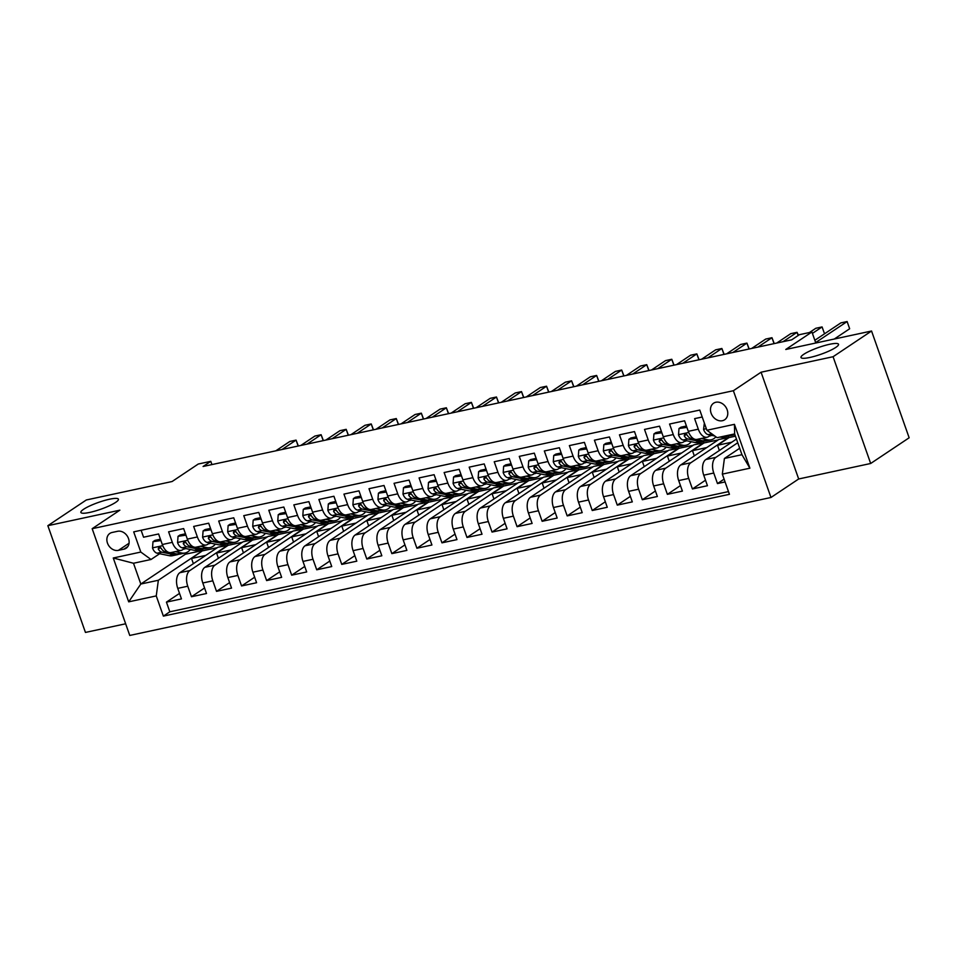 <?xml version="1.0" encoding="UTF-8"?>
<svg xmlns="http://www.w3.org/2000/svg" width="957" height="957" viewBox="0 0 957 957"><rect width="100%" height="100%" fill="white"/><g stroke="black" fill="none" stroke-linecap="round" stroke-linejoin="round"><path stroke-width="1.44" d="M803.724 354.329A19.906 3.589 160.6 0 1 824.3 345.644A19.906 3.589 160.6 0 1 838.535 344.257A19.906 3.589 160.6 0 1 835.784 347.427A19.906 3.589 160.6 0 1 815.22 356.1A19.906 3.589 160.6 0 1 800.985 357.487A19.906 3.589 160.6 0 1 803.724 354.329M83.618 509.268A19.906 3.589 160.6 0 1 104.181 500.583A19.906 3.589 160.6 0 1 118.417 499.207A19.906 3.589 160.6 0 1 115.677 502.365A19.906 3.589 160.6 0 1 95.102 511.05A19.906 3.589 160.6 0 1 80.867 512.426A19.906 3.589 160.6 0 1 83.618 509.268M715.884 402.251A9.953 8.003 -123.8 0 0 713.599 403.208A9.953 8.003 -123.8 0 0 711.709 414.608A9.953 8.003 -123.8 0 0 722.379 420.721A9.953 8.003 -123.8 0 0 724.664 419.764A9.953 8.003 -123.8 0 0 726.554 408.364A9.953 8.003 -123.8 0 0 715.884 402.251M870.679 463.487L909.15 437.78L871.552 331.014L833.08 356.722L761.078 372.213L733.373 390.719L770.971 497.484L798.676 478.978L870.679 463.487L833.08 356.722M733.373 390.719L92.171 528.695L129.757 635.448L770.971 497.484M92.171 528.695L119.864 510.177L47.85 525.68L85.448 632.433L125.654 623.785M47.85 525.68L86.321 499.973L172.104 481.515L198.266 464.025L210.791 461.334L203.087 466.478L791.702 339.831L799.394 334.687L811.919 331.995L785.769 349.472L871.552 331.014M702.211 417.001L694.615 418.64L698.323 429.179L688.298 431.332A12.441 7.058 77.9 0 0 697.067 439.383L707.091 437.229A12.441 7.058 -102.1 0 1 698.323 429.179M688.298 431.332L684.59 420.793L669.565 424.035L673.273 434.562L663.249 436.715A12.441 7.058 77.9 0 0 672.017 444.766L682.042 442.613A12.441 7.058 -102.1 0 1 673.273 434.562M663.249 436.715L659.54 426.188L644.516 429.418L648.224 439.957L638.199 442.11A12.441 7.058 77.9 0 0 646.98 450.161L656.992 448.008A12.441 7.058 -102.1 0 1 648.224 439.957M638.199 442.11L634.491 431.583L619.466 434.813L623.174 445.34L613.162 447.493A12.441 7.058 77.9 0 0 621.93 455.544L631.943 453.391A12.441 7.058 -102.1 0 1 623.174 445.34M613.162 447.493L609.442 436.966L594.417 440.196L598.125 450.735L588.112 452.888A12.441 7.058 77.9 0 0 596.881 460.939L606.905 458.786A12.441 7.058 -102.1 0 1 598.125 450.735M588.112 452.888L584.404 442.361L569.367 445.591L573.076 456.118L563.063 458.271A12.441 7.058 77.9 0 0 571.831 466.322L581.856 464.169A12.441 7.058 -102.1 0 1 573.076 456.118M563.063 458.271L559.355 447.744L544.33 450.974L548.038 461.513L538.013 463.667A12.441 7.058 77.9 0 0 546.782 471.717L556.807 469.564A12.441 7.058 -102.1 0 1 548.038 461.513M538.013 463.667L534.305 453.14L519.28 456.369L522.989 466.896L512.964 469.062A12.441 7.058 77.9 0 0 521.732 477.1L531.757 474.947A12.441 7.058 -102.1 0 1 522.989 466.896M512.964 469.062L509.256 458.523L494.231 461.752L497.939 472.291L487.914 474.445A12.441 7.058 77.9 0 0 496.695 482.495L506.708 480.342A12.441 7.058 -102.1 0 1 497.939 472.291M487.914 474.445L484.206 463.918L469.181 467.148L472.89 477.675L462.877 479.84A12.441 7.058 77.9 0 0 471.645 487.879L481.658 485.725A12.441 7.058 -102.1 0 1 472.89 477.675M462.877 479.84L459.169 469.301L444.132 472.531L447.84 483.07L437.827 485.223A12.441 7.058 77.9 0 0 446.596 493.274L456.621 491.12A12.441 7.058 -102.1 0 1 447.84 483.07M437.827 485.223L434.119 474.696L419.082 477.926L422.791 488.453L412.778 490.618A12.441 7.058 77.9 0 0 421.547 498.669L431.571 496.504A12.441 7.058 -102.1 0 1 422.791 488.453M412.778 490.618L409.07 480.079L394.045 483.309L397.753 493.848L387.729 496.001A12.441 7.058 77.9 0 0 396.497 504.052L406.522 501.899A12.441 7.058 -102.1 0 1 397.753 493.848M387.729 496.001L384.02 485.474L368.995 488.704L372.704 499.231L362.679 501.396A12.441 7.058 77.9 0 0 371.46 509.447L381.472 507.282A12.441 7.058 -102.1 0 1 372.704 499.231M362.679 501.396L358.971 490.857L343.946 494.099L347.654 504.626L337.63 506.779A12.441 7.058 77.9 0 0 346.41 514.83L356.423 512.677A12.441 7.058 -102.1 0 1 347.654 504.626M337.63 506.779L333.921 496.252L318.896 499.482L322.605 510.009L312.592 512.174A12.441 7.058 77.9 0 0 321.361 520.225L331.373 518.06A12.441 7.058 -102.1 0 1 322.605 510.009M312.592 512.174L308.884 501.635L293.847 504.877L297.555 515.404L287.543 517.558A12.441 7.058 77.9 0 0 296.311 525.608L306.336 523.455A12.441 7.058 -102.1 0 1 297.555 515.404M287.543 517.558L283.834 507.031L268.797 510.26L272.506 520.787L262.493 522.953A12.441 7.058 77.9 0 0 271.262 531.003L281.286 528.838A12.441 7.058 -102.1 0 1 272.506 520.787M262.493 522.953L258.785 512.414L243.76 515.656L247.468 526.183L237.444 528.336A12.441 7.058 77.9 0 0 246.212 536.387L256.237 534.233A12.441 7.058 -102.1 0 1 247.468 526.183M237.444 528.336L233.735 517.809L218.71 521.039L222.419 531.578L212.394 533.731A12.441 7.058 77.9 0 0 221.175 541.782L231.187 539.616A12.441 7.058 -102.1 0 1 222.419 531.578M212.394 533.731L208.686 523.192L193.661 526.434L197.369 536.961L187.345 539.114A12.441 7.058 77.9 0 0 196.125 547.165L206.138 545.012A12.441 7.058 -102.1 0 1 197.369 536.961M187.345 539.114L183.636 528.587L168.611 531.817L172.32 542.356A12.441 7.058 77.9 0 0 181.088 550.395A12.441 7.058 77.9 0 0 182.536 549.785L184.713 548.337M218.423 558.278L216.581 553.05L228.113 545.346L217.993 547.213L179.844 572.705A12.441 7.058 77.9 0 0 177.751 588.364L181.459 598.903L166.434 602.132L179.521 593.388M228.017 545.059L189.857 570.551A12.441 7.058 77.9 0 0 187.763 586.21L191.472 596.737L204.559 587.993M191.472 596.737L206.509 593.507L202.8 582.98A12.441 7.058 77.9 0 1 204.882 567.322L243.042 541.818L253.067 539.664L214.906 565.168L204.882 567.322M268.51 547.5L266.668 542.272L278.212 534.568L268.092 536.434L229.931 561.926A12.441 7.058 77.9 0 0 227.838 577.585L231.546 588.124L216.521 591.354L229.608 582.61M293.56 542.105L291.718 536.889L303.261 529.173L293.141 531.039L254.981 556.543A12.441 7.058 77.9 0 0 252.887 572.202L256.596 582.729L241.571 585.959L254.658 577.215M318.609 536.721L316.767 531.494L328.311 523.79L318.191 525.656L280.03 551.148A12.441 7.058 77.9 0 0 277.937 566.807L281.645 577.346L266.62 580.576L279.707 571.831M343.659 531.326L341.816 526.111L353.36 518.395L343.24 520.261L305.08 545.765A12.441 7.058 77.9 0 0 302.986 561.424L306.695 571.951L291.67 575.181L304.757 566.436M368.696 525.943L366.866 520.716L378.398 513.012L368.278 514.878L330.117 540.37A12.441 7.058 77.9 0 0 328.036 556.029L331.744 566.556L316.719 569.798L329.806 561.053M393.746 520.548L391.915 515.333L403.447 507.617L393.327 509.483L355.167 534.987A12.441 7.058 77.9 0 0 353.085 550.646L356.794 561.173L341.757 564.403L354.844 555.658M418.795 515.165L416.953 509.937L428.497 502.234L418.376 504.1L380.216 529.592A12.441 7.058 77.9 0 0 378.123 545.251L381.831 555.778L366.806 559.02L379.893 550.275M443.845 509.77L442.002 504.554L453.546 496.839L443.426 498.705L405.266 524.209A12.441 7.058 77.9 0 0 403.172 539.868L406.881 550.395L391.856 553.625L404.943 544.88M468.894 504.387L467.052 499.159L478.596 491.443L468.475 493.322L430.315 518.814A12.441 7.058 77.9 0 0 428.222 534.473L431.93 545L416.905 548.241L429.992 539.497M493.944 498.992L492.101 493.776L503.645 486.06L493.525 487.926L455.365 513.431A12.441 7.058 77.9 0 0 453.271 529.077L456.979 539.616L441.955 542.846L455.042 534.102M518.981 493.609L517.151 488.381L528.683 480.665L518.562 482.543L480.402 508.035A12.441 7.058 77.9 0 0 478.321 523.694L482.029 534.221L466.992 537.463L480.079 528.719M544.031 488.214L542.2 482.998L553.732 475.282L543.612 477.148L505.452 502.652A12.441 7.058 77.9 0 0 503.37 518.299L507.078 528.838L492.042 532.068L505.129 523.323M569.08 482.83L567.238 477.603L578.782 469.887L568.661 471.765L530.501 497.257A12.441 7.058 77.9 0 0 528.408 512.916L532.116 523.443L517.091 526.685L530.178 517.94M594.13 477.435L592.287 472.22L603.831 464.504L593.711 466.37L555.55 491.874A12.441 7.058 77.9 0 0 553.457 507.521L557.165 518.06L542.14 521.29L555.227 512.545M619.179 472.052L617.337 466.825L628.881 459.109L618.76 460.975L580.6 486.479A12.441 7.058 77.9 0 0 578.507 502.138L582.215 512.665L567.19 515.907L580.277 507.162M644.228 466.657L642.386 461.441L653.918 453.726L643.798 455.592L605.649 481.096A12.441 7.058 77.9 0 0 603.556 496.743L607.264 507.282L592.239 510.512L605.326 501.767M669.266 461.274L667.436 456.046L678.968 448.331L668.847 450.197L630.687 475.701A12.441 7.058 77.9 0 0 628.605 491.36L632.314 501.887L617.277 505.129L630.364 496.372M694.315 455.879L692.473 450.663L704.017 442.947L693.897 444.814L655.736 470.318A12.441 7.058 77.9 0 0 653.655 485.965L657.363 496.504L642.326 499.733L655.413 490.989M719.365 450.496L717.523 445.268L729.067 437.552L718.946 439.419L680.786 464.923A12.441 7.058 77.9 0 0 678.692 480.581L682.401 491.108L667.376 494.35L680.463 485.594M736.447 439.072L705.835 459.539A12.441 7.058 77.9 0 0 703.742 475.186L707.45 485.725L692.425 488.955L705.512 480.211M707.091 437.229A12.441 7.058 -102.1 0 0 708.539 436.607L710.704 435.16M682.042 442.613A12.441 7.058 -102.1 0 0 683.489 441.99L685.655 440.543M656.992 448.008A12.441 7.058 -102.1 0 0 658.44 447.386L660.605 445.938M631.943 453.391A12.441 7.058 -102.1 0 0 633.39 452.769L635.556 451.321M606.905 458.786A12.441 7.058 -102.1 0 0 608.353 458.164L610.518 456.716M581.856 464.169A12.441 7.058 -102.1 0 0 583.303 463.547L585.469 462.099M556.807 469.564A12.441 7.058 -102.1 0 0 558.254 468.942L560.419 467.495M531.757 474.947A12.441 7.058 -102.1 0 0 533.205 474.325L535.37 472.878M506.708 480.342A12.441 7.058 -102.1 0 0 508.155 479.72L510.32 478.273M481.658 485.725A12.441 7.058 -102.1 0 0 483.106 485.103L485.283 483.656M456.621 491.12A12.441 7.058 -102.1 0 0 458.068 490.498L460.233 489.051M431.571 496.504A12.441 7.058 -102.1 0 0 433.019 495.882L435.184 494.434M406.522 501.899A12.441 7.058 -102.1 0 0 407.969 501.277L410.134 499.829M381.472 507.282A12.441 7.058 -102.1 0 0 382.92 506.66L385.085 505.212M356.423 512.677A12.441 7.058 -102.1 0 0 357.87 512.055L360.035 510.607M331.373 518.06A12.441 7.058 -102.1 0 0 332.821 517.438L334.998 515.99M306.336 523.455A12.441 7.058 -102.1 0 0 307.783 522.833L309.948 521.386M281.286 528.838A12.441 7.058 -102.1 0 0 282.734 528.228L284.899 526.769M256.237 534.233A12.441 7.058 -102.1 0 0 257.684 533.611L259.849 532.164M231.187 539.616A12.441 7.058 -102.1 0 0 232.635 539.006L234.8 537.547M206.138 545.012A12.441 7.058 -102.1 0 0 207.585 544.389L209.75 542.942M118.393 550.359L123.896 549.174A9.642 7.752 -123.8 0 0 126.109 548.253A9.642 7.752 -123.8 0 0 127.939 537.212A9.642 7.752 -123.8 0 0 117.603 531.291L112.089 532.475A9.642 7.752 -123.8 0 0 109.888 533.408A9.642 7.752 -123.8 0 0 108.045 544.449A9.642 7.752 -123.8 0 0 118.393 550.359L129.051 543.241M739.689 448.259L724.413 458.463L741.95 454.695L734.641 433.916L717.104 437.684L706.888 430.255L699.77 410.063L133.705 531.865L140.811 552.057L151.027 559.486L159.663 553.72M706.888 430.255L734.438 424.334L749.881 468.188L722.332 474.122L729.437 494.314L163.372 616.117L156.254 595.912L128.705 601.845L113.261 557.991L140.811 552.057M737.751 442.744L715.848 457.374L705.835 459.539M728.959 437.265L690.81 462.769L680.786 464.923M703.921 442.66L665.761 468.152L655.736 470.318M678.872 448.043L640.712 473.548L630.687 475.701M653.822 453.439L615.662 478.931L605.649 481.096M628.773 458.822L590.613 484.326L580.6 486.479M603.723 464.217L565.563 489.721L555.55 491.874M578.686 469.6L540.526 495.104L530.501 497.257M553.636 474.995L515.476 500.499L505.452 502.652M528.587 480.378L490.427 505.882L480.402 508.035M503.538 485.773L465.377 511.277L455.365 513.431M478.488 491.156L440.328 516.66L430.315 518.814M453.439 496.551L415.278 522.055L405.266 524.209M428.401 501.935L390.241 527.439L380.216 529.592M403.352 507.33L365.191 532.834L355.167 534.987M378.302 512.713L340.142 538.217L330.117 540.37M353.253 518.108L315.092 543.612L305.08 545.765M328.203 523.491L290.043 548.995L280.03 551.148M303.154 528.886L265.005 554.39L254.981 556.543M278.116 534.281L239.956 559.773L229.931 561.926M166.434 602.132L169.832 611.798L728.48 491.599M715.848 457.374A12.441 7.058 -102.1 0 0 713.766 473.033L717.475 483.572L725.083 481.933M692.425 488.955L688.717 478.428A12.441 7.058 -102.1 0 1 690.81 462.769M667.376 494.35L663.668 483.811A12.441 7.058 -102.1 0 1 665.761 468.152M642.326 499.733L638.618 489.206A12.441 7.058 -102.1 0 1 640.712 473.548M617.277 505.129L613.569 494.59A12.441 7.058 -102.1 0 1 615.662 478.931M592.239 510.512L588.531 499.985A12.441 7.058 -102.1 0 1 590.613 484.326M567.19 515.907L563.482 505.368A12.441 7.058 -102.1 0 1 565.563 489.721M542.14 521.29L538.432 510.763A12.441 7.058 -102.1 0 1 540.526 495.104M517.091 526.685L513.383 516.146A12.441 7.058 -102.1 0 1 515.476 500.499M492.042 532.068L488.333 521.541A12.441 7.058 -102.1 0 1 490.427 505.882M466.992 537.463L463.284 526.924A12.441 7.058 -102.1 0 1 465.377 511.277M441.955 542.846L438.246 532.319A12.441 7.058 -102.1 0 1 440.328 516.66M416.905 548.241L413.197 537.702A12.441 7.058 -102.1 0 1 415.278 522.055M391.856 553.625L388.147 543.097A12.441 7.058 -102.1 0 1 390.241 527.439M366.806 559.02L363.098 548.481A12.441 7.058 -102.1 0 1 365.191 532.834M341.757 564.403L338.048 553.876A12.441 7.058 -102.1 0 1 340.142 538.217M316.719 569.798L312.999 559.259A12.441 7.058 -102.1 0 1 315.092 543.612M291.67 575.181L287.961 564.654A12.441 7.058 -102.1 0 1 290.043 548.995M266.62 580.576L262.912 570.037A12.441 7.058 -102.1 0 1 265.005 554.39M241.571 585.959L237.862 575.432A12.441 7.058 -102.1 0 1 239.956 559.773M216.521 591.354L212.813 580.815A12.441 7.058 -102.1 0 1 214.906 565.168M141.122 530.262L143.562 537.212L158.599 533.97L162.307 544.509A12.441 7.058 77.9 0 0 171.076 552.56L181.088 550.395M151.027 559.486L133.501 563.254L140.811 584.033L158.348 580.265L156.254 595.912M185.012 553.014L185.431 554.211L140.811 584.033L128.705 601.845M185.431 554.211L202.968 550.442L158.348 580.265M815.807 343.013L811.919 331.995M211.928 464.576L210.791 461.334M193.374 563.673L191.532 558.445L202.968 550.442M203.075 550.73L217.311 547.667M228.113 545.346L242.36 542.284M243.461 552.895L241.631 547.667L253.067 539.664M253.162 539.951L267.41 536.889M278.212 534.568L292.459 531.494M303.261 529.173L317.497 526.111M328.311 523.79L342.546 520.716M353.36 518.395L367.596 515.333M378.398 513.012L392.645 509.937M403.447 507.617L417.695 504.554M428.497 502.234L442.744 499.159M453.546 496.839L467.782 493.776M478.596 491.443L492.831 488.381M503.645 486.06L517.881 482.998M528.683 480.665L542.93 477.603M553.732 475.282L567.98 472.22M578.782 469.887L593.029 466.825M603.831 464.504L618.066 461.441M628.881 459.109L643.116 456.046M653.918 453.726L668.165 450.663M678.968 448.331L693.215 445.268M704.017 442.947L718.264 439.885M729.067 437.552L735.431 436.189M169.832 611.798L163.372 616.117M191.532 558.445L205.767 555.383M717.475 483.572L724.102 479.134M216.581 553.05L230.816 549.988M241.631 547.667L255.866 544.605M266.668 542.272L280.915 539.21M291.718 536.889L305.965 533.827M316.767 531.494L331.014 528.431M341.816 526.111L356.052 523.048M366.866 520.716L381.101 517.653M391.915 515.333L406.151 512.27M416.953 509.937L431.2 506.875M442.002 504.554L456.25 501.492M467.052 499.159L481.299 496.097M492.101 493.776L506.337 490.702M517.151 488.381L531.386 485.319M542.2 482.998L556.436 479.924M567.238 477.603L581.485 474.54M592.287 472.22L606.535 469.145M617.337 466.825L631.584 463.762M642.386 461.441L656.622 458.367M667.436 456.046L681.671 452.984M692.473 450.663L706.721 447.589M717.523 445.268L731.77 442.206M722.332 474.122L724.413 458.463M133.501 563.254L113.261 557.991M734.438 424.334L734.641 433.916M749.881 468.188L741.95 454.695M761.078 372.213L798.676 478.978M160.908 540.549L152.988 541.698L152.522 548.014A8.242 4.677 77.9 0 0 157.115 553.194L169.222 555.694A23.793 13.494 77.9 0 0 172.559 555.694L177.32 554.677A23.793 13.494 77.9 0 0 178.792 554.199M175.251 551.663L181.746 552.99A23.793 13.494 77.9 0 0 185.084 553.002A23.793 13.494 77.9 0 0 190.299 549.485M183.457 549.162A19.75 11.197 77.9 0 0 184.234 549.043A19.75 11.197 77.9 0 0 185.706 548.54M160.429 539.198L154.986 540.37L152.988 541.698M298.153 446.022L296.072 440.112L282.04 449.491M298.345 445.986L296.072 440.112L289.815 441.464L275.783 450.843M168.324 552.237L164.879 551.531A8.242 4.677 -102.1 0 1 161.231 548.373L158.79 547.129L158.228 549.019A8.242 4.677 77.9 0 0 161.877 552.177L173.983 554.665A23.793 13.494 77.9 0 0 177.32 554.677M185.084 553.002L180.335 554.019A23.793 13.494 -102.1 0 1 176.985 554.019L170.31 552.644M160.908 547.918A4.199 2.381 -102.1 0 1 160.441 547.548L158.228 549.019M185.957 535.166L178.038 536.315L177.571 542.619A8.242 4.677 77.9 0 0 182.165 547.811L194.271 550.299A23.793 13.494 77.9 0 0 197.609 550.311L202.37 549.282A23.793 13.494 77.9 0 0 203.841 548.804M200.3 546.268L206.784 547.607A23.793 13.494 77.9 0 0 210.133 547.607A23.793 13.494 77.9 0 0 215.349 544.09M208.506 543.779A19.75 11.197 77.9 0 0 209.284 543.66A19.75 11.197 77.9 0 0 210.755 543.145M185.479 533.803L180.036 534.975L178.038 536.315M323.203 440.639L321.121 434.717L307.089 444.096M323.382 440.591L321.121 434.717L314.865 436.069L300.833 445.448M193.362 546.842L189.929 546.136A8.242 4.677 -102.1 0 1 186.28 542.99L183.84 541.746L183.277 543.636A8.242 4.677 77.9 0 0 186.926 546.782L199.02 549.282A23.793 13.494 77.9 0 0 202.37 549.282M210.133 547.607L205.372 548.636A23.793 13.494 -102.1 0 1 202.035 548.624L195.36 547.26M185.957 542.535A4.199 2.381 -102.1 0 1 185.491 542.152L183.277 543.636M211.007 529.771L203.087 530.92L202.609 537.236A8.242 4.677 77.9 0 0 207.214 542.416L219.309 544.916A23.793 13.494 77.9 0 0 222.658 544.916L227.419 543.887A23.793 13.494 77.9 0 0 228.89 543.42M225.35 540.884L231.833 542.212A23.793 13.494 77.9 0 0 235.183 542.224A23.793 13.494 77.9 0 0 240.398 538.707M233.556 538.384A19.75 11.197 77.9 0 0 234.333 538.265A19.75 11.197 77.9 0 0 235.805 537.762M210.528 528.42L205.085 529.58L203.087 530.92M348.252 435.244L346.171 429.334L332.139 438.713M348.432 435.208L346.171 429.334L339.914 430.686L325.87 440.064M218.411 541.459L214.978 540.753A8.242 4.677 -102.1 0 1 211.33 537.595L208.889 536.351L208.327 538.241A8.242 4.677 77.9 0 0 211.975 541.399L224.07 543.887A23.793 13.494 77.9 0 0 227.419 543.887M235.183 542.224L230.422 543.241A23.793 13.494 -102.1 0 1 227.072 543.241L220.409 541.865M210.995 537.14A4.199 2.381 -102.1 0 1 210.54 536.769L208.327 538.241M236.056 524.388L228.137 525.537L227.658 531.841A8.242 4.677 77.9 0 0 232.264 537.033L244.358 539.521A23.793 13.494 77.9 0 0 247.707 539.533L252.469 538.504A23.793 13.494 77.9 0 0 253.94 538.025M250.387 535.489L256.883 536.829A23.793 13.494 77.9 0 0 260.232 536.829A23.793 13.494 77.9 0 0 265.448 533.312M258.605 533.001A19.75 11.197 77.9 0 0 259.383 532.882A19.75 11.197 77.9 0 0 260.854 532.367M235.578 523.024L230.135 524.197L228.137 525.537M373.302 429.86L371.22 423.939L357.188 433.318M373.481 429.813L371.22 423.939L364.952 425.291L350.92 434.669M243.461 536.064L240.028 535.358A8.242 4.677 -102.1 0 1 236.379 532.212L233.927 530.968L233.376 532.858A8.242 4.677 77.9 0 0 237.025 536.004L249.119 538.492A23.793 13.494 77.9 0 0 252.469 538.504M260.232 536.829L255.471 537.858A23.793 13.494 -102.1 0 1 252.122 537.846L245.459 536.482M236.044 531.757A4.199 2.381 -102.1 0 1 235.589 531.374L233.376 532.858M261.105 518.993L253.186 520.141L252.708 526.458A8.242 4.677 77.9 0 0 257.313 531.637L269.407 534.138A23.793 13.494 77.9 0 0 272.757 534.138L277.518 533.109A23.793 13.494 77.9 0 0 278.977 532.642M275.437 530.106L281.932 531.434A23.793 13.494 77.9 0 0 285.282 531.446A23.793 13.494 77.9 0 0 290.485 527.929M283.655 527.606A19.75 11.197 77.9 0 0 284.432 527.486A19.75 11.197 77.9 0 0 285.904 526.984M260.627 517.641L255.184 518.802L253.186 520.141M398.351 424.465L396.27 418.556L382.226 427.935M398.531 424.43L396.27 418.556L390.001 419.896L375.969 429.274M268.51 530.68L265.077 529.975A8.242 4.677 -102.1 0 1 261.428 526.817L258.976 525.572L258.414 527.463A8.242 4.677 77.9 0 0 262.074 530.621L274.169 533.109A23.793 13.494 77.9 0 0 277.518 533.109M285.282 531.446L280.521 532.463A23.793 13.494 -102.1 0 1 277.171 532.463L270.508 531.087M261.094 526.362A4.199 2.381 -102.1 0 1 260.639 525.991L258.414 527.463M286.143 513.61L278.224 514.758L277.757 521.063A8.242 4.677 77.9 0 0 282.363 526.254L294.457 528.743A23.793 13.494 77.9 0 0 297.806 528.754L302.556 527.726A23.793 13.494 77.9 0 0 304.027 527.247M300.486 524.711L306.982 526.051A23.793 13.494 77.9 0 0 310.319 526.051A23.793 13.494 77.9 0 0 315.535 522.534M308.692 522.223A19.75 11.197 77.9 0 0 309.47 522.103A19.75 11.197 77.9 0 0 310.941 521.589M285.665 512.246L280.234 513.419L278.224 514.758M423.401 419.07L421.319 413.161L407.275 422.539M423.58 419.034L421.319 413.161L415.051 414.513L401.019 423.891M293.56 525.285L290.127 524.58A8.242 4.677 -102.1 0 1 286.478 521.433L284.026 520.189L283.463 522.079A8.242 4.677 77.9 0 0 287.112 525.226L299.218 527.714A23.793 13.494 77.9 0 0 302.556 527.726M310.319 526.051L305.57 527.08A23.793 13.494 -102.1 0 1 302.221 527.068L295.546 525.704M286.143 520.979A4.199 2.381 -102.1 0 1 285.676 520.596L283.463 522.079M311.192 508.215L303.273 509.363L302.807 515.679A8.242 4.677 77.9 0 0 307.4 520.859L319.506 523.359A23.793 13.494 77.9 0 0 322.844 523.359L327.605 522.331A23.793 13.494 77.9 0 0 329.076 521.864M325.536 519.316L332.031 520.656A23.793 13.494 77.9 0 0 335.369 520.668A23.793 13.494 77.9 0 0 340.584 517.151M333.742 516.828A19.75 11.197 77.9 0 0 334.519 516.708A19.75 11.197 77.9 0 0 335.991 516.206M310.714 506.863L305.271 508.023L303.273 509.363M448.438 413.687L446.357 407.778L432.325 417.156M448.63 413.651L446.357 407.778L440.1 409.118L426.068 418.496M318.609 519.902L315.164 519.196A8.242 4.677 -102.1 0 1 311.515 516.038L309.075 514.794L308.513 516.684A8.242 4.677 77.9 0 0 312.161 519.842L324.267 522.331A23.793 13.494 77.9 0 0 327.605 522.331M335.369 520.668L330.608 521.685A23.793 13.494 -102.1 0 1 327.27 521.685L320.595 520.309M311.192 515.584A4.199 2.381 -102.1 0 1 310.726 515.213L308.513 516.684M336.242 502.82L328.323 503.98L327.856 510.284A8.242 4.677 77.9 0 0 332.45 515.476L344.556 517.964A23.793 13.494 77.9 0 0 347.893 517.976L352.655 516.947A23.793 13.494 77.9 0 0 354.126 516.469M350.585 513.933L357.069 515.273A23.793 13.494 77.9 0 0 360.418 515.273A23.793 13.494 77.9 0 0 365.634 511.756M358.791 511.445A19.75 11.197 77.9 0 0 359.569 511.325A19.75 11.197 77.9 0 0 361.04 510.811M335.763 501.468L330.321 502.64L328.323 503.98M473.488 408.292L471.406 402.383L457.374 411.761M473.667 408.256L471.406 402.383L465.15 403.734L451.118 413.113M343.647 514.507L340.214 513.801A8.242 4.677 -102.1 0 1 336.565 510.655L334.125 509.411L333.562 511.301A8.242 4.677 77.9 0 0 337.211 514.447L349.305 516.936A23.793 13.494 77.9 0 0 352.655 516.947M360.418 515.273L355.657 516.302A23.793 13.494 -102.1 0 1 352.32 516.29L345.644 514.926M336.242 510.201A4.199 2.381 -102.1 0 1 335.775 509.818L333.562 511.301M361.291 497.437L353.372 498.585L352.894 504.901A8.242 4.677 77.9 0 0 357.499 510.081L369.593 512.569A23.793 13.494 77.9 0 0 372.943 512.581L377.704 511.552A23.793 13.494 77.9 0 0 379.175 511.086M375.634 508.538L382.118 509.878A23.793 13.494 77.9 0 0 385.468 509.89A23.793 13.494 77.9 0 0 390.683 506.373M383.841 506.05A19.75 11.197 77.9 0 0 384.618 505.93A19.75 11.197 77.9 0 0 386.09 505.428M360.813 496.085L355.37 497.245L353.372 498.585M498.537 402.909L496.456 396.999L482.424 406.378M498.717 402.873L496.456 396.999L490.199 398.339L476.155 407.718M368.696 509.124L365.263 508.406A8.242 4.677 -102.1 0 1 361.614 505.26L359.174 504.016L358.612 505.906A8.242 4.677 77.9 0 0 362.26 509.064L374.354 511.552A23.793 13.494 77.9 0 0 377.704 511.552M385.468 509.89L380.707 510.906A23.793 13.494 -102.1 0 1 377.357 510.906L370.694 509.531M361.279 504.806A4.199 2.381 -102.1 0 1 360.825 504.435L358.612 505.906M386.341 492.042L378.422 493.202L377.943 499.506A8.242 4.677 77.9 0 0 382.549 504.698L394.643 507.186A23.793 13.494 77.9 0 0 397.992 507.186L402.753 506.169A23.793 13.494 77.9 0 0 404.225 505.691M400.672 503.155L407.168 504.495A23.793 13.494 77.9 0 0 410.517 504.495A23.793 13.494 77.9 0 0 415.733 500.978M408.89 500.667A19.75 11.197 77.9 0 0 409.668 500.547A19.75 11.197 77.9 0 0 411.139 500.033M385.862 490.69L380.419 491.862L378.422 493.202M523.587 397.514L521.505 391.604L507.473 400.983M523.766 397.478L521.505 391.604L515.237 392.956L501.205 402.335M393.746 503.729L390.312 503.023A8.242 4.677 -102.1 0 1 386.664 499.877L384.212 498.633L383.661 500.523A8.242 4.677 77.9 0 0 387.31 503.669L399.404 506.157A23.793 13.494 77.9 0 0 402.753 506.169M410.517 504.495L405.756 505.523A23.793 13.494 -102.1 0 1 402.407 505.511L395.743 504.136M386.329 499.422A4.199 2.381 -102.1 0 1 385.874 499.04L383.661 500.523M411.378 486.658L403.471 487.807L402.993 494.123A8.242 4.677 77.9 0 0 407.598 499.303L419.692 501.791A23.793 13.494 77.9 0 0 423.042 501.803L427.803 500.774A23.793 13.494 77.9 0 0 429.262 500.308M425.721 497.76L432.217 499.099A23.793 13.494 77.9 0 0 435.567 499.111A23.793 13.494 77.9 0 0 440.77 495.594M433.928 495.271A19.75 11.197 77.9 0 0 434.717 495.152A19.75 11.197 77.9 0 0 436.189 494.649M410.912 485.295L405.469 486.467L403.471 487.807M548.636 392.131L546.555 386.221L532.511 395.6M548.816 392.095L546.555 386.221L540.286 387.561L526.254 396.94M418.795 498.346L415.362 497.628A8.242 4.677 -102.1 0 1 411.713 494.482L409.261 493.238L408.699 495.128A8.242 4.677 77.9 0 0 412.347 498.286L424.453 500.774A23.793 13.494 77.9 0 0 427.803 500.774M435.567 499.111L430.806 500.128A23.793 13.494 -102.1 0 1 427.456 500.128L420.793 498.753M411.378 494.027A4.199 2.381 -102.1 0 1 410.924 493.656L408.699 495.128M436.428 481.263L428.509 482.424L428.042 488.728A8.242 4.677 77.9 0 0 432.636 493.92L444.742 496.408A23.793 13.494 77.9 0 0 448.091 496.408L452.84 495.391A23.793 13.494 77.9 0 0 454.312 494.913M450.771 492.377L457.267 493.716A23.793 13.494 77.9 0 0 460.604 493.716A23.793 13.494 77.9 0 0 465.82 490.199M458.977 489.888A19.75 11.197 77.9 0 0 459.755 489.769A19.75 11.197 77.9 0 0 461.226 489.254M435.949 479.912L430.518 481.084L428.509 482.424M573.674 386.736L571.592 380.826L557.56 390.205M573.865 386.7L571.592 380.826L565.336 382.178L551.304 391.557M443.845 492.951L440.411 492.245A8.242 4.677 -102.1 0 1 436.763 489.099L434.311 487.855L433.748 489.745A8.242 4.677 77.9 0 0 437.397 492.891L449.503 495.379A23.793 13.494 77.9 0 0 452.84 495.391M460.604 493.716L455.855 494.745A23.793 13.494 -102.1 0 1 452.505 494.733L445.83 493.357M436.428 488.644A4.199 2.381 -102.1 0 1 435.961 488.261L433.748 489.745M461.477 475.88L453.558 477.029L453.092 483.333A8.242 4.677 77.9 0 0 457.685 488.525L469.791 491.013A23.793 13.494 77.9 0 0 473.129 491.025L477.89 489.996A23.793 13.494 77.9 0 0 479.361 489.529M475.82 486.981L482.316 488.321A23.793 13.494 77.9 0 0 485.654 488.333A23.793 13.494 77.9 0 0 490.869 484.816M484.027 484.493A19.75 11.197 77.9 0 0 484.804 484.374A19.75 11.197 77.9 0 0 486.276 483.871M460.999 474.516L455.556 475.689L453.558 477.029M598.723 381.353L596.642 375.443L582.61 384.822M598.903 381.317L596.642 375.443L590.385 376.783L576.353 386.161M468.894 487.568L465.449 486.85A8.242 4.677 -102.1 0 1 461.8 483.704L459.36 482.46L458.798 484.35A8.242 4.677 77.9 0 0 462.446 487.496L474.54 489.996A23.793 13.494 77.9 0 0 477.89 489.996M485.654 488.333L480.893 489.35A23.793 13.494 -102.1 0 1 477.555 489.35L470.88 487.974M461.477 483.249A4.199 2.381 -102.1 0 1 461.011 482.878L458.798 484.35M486.527 470.485L478.608 471.645L478.141 477.95A8.242 4.677 77.9 0 0 482.735 483.141L494.829 485.63A23.793 13.494 77.9 0 0 498.178 485.63L502.939 484.613A23.793 13.494 77.9 0 0 504.411 484.134M500.87 481.598L507.354 482.938A23.793 13.494 77.9 0 0 510.703 482.938A23.793 13.494 77.9 0 0 515.919 479.421M509.076 479.11A19.75 11.197 77.9 0 0 509.854 478.99A19.75 11.197 77.9 0 0 511.325 478.476M486.048 469.133L480.605 470.306L478.608 471.645M623.773 375.957L621.691 370.048L607.659 379.427M623.952 375.922L621.691 370.048L615.435 371.4L601.391 380.778M493.932 482.172L490.498 481.467A8.242 4.677 -102.1 0 1 486.85 478.321L484.409 477.076L483.847 478.967A8.242 4.677 77.9 0 0 487.496 482.113L499.59 484.601A23.793 13.494 77.9 0 0 502.939 484.613M510.703 482.938L505.942 483.967A23.793 13.494 -102.1 0 1 502.604 483.955L495.929 482.579M486.527 477.866A4.199 2.381 -102.1 0 1 486.06 477.483L483.847 478.967M511.576 465.102L503.657 466.25L503.179 472.555A8.242 4.677 77.9 0 0 507.784 477.746L519.878 480.235A23.793 13.494 77.9 0 0 523.228 480.247L527.989 479.218A23.793 13.494 77.9 0 0 529.46 478.751M525.919 476.203L532.403 477.543A23.793 13.494 77.9 0 0 535.753 477.555A23.793 13.494 77.9 0 0 540.968 474.038M534.126 473.715A19.75 11.197 77.9 0 0 534.903 473.595A19.75 11.197 77.9 0 0 536.375 473.093M511.098 463.738L505.655 464.911L503.657 466.25M648.822 370.574L646.741 364.665L632.709 374.043M649.002 370.538L646.741 364.665L640.472 366.005L626.44 375.383M518.981 476.789L515.548 476.072A8.242 4.677 -102.1 0 1 511.899 472.925L509.459 471.681L508.897 473.571A8.242 4.677 77.9 0 0 512.545 476.718L524.639 479.218A23.793 13.494 77.9 0 0 527.989 479.218M535.753 477.555L530.991 478.572A23.793 13.494 -102.1 0 1 527.642 478.572L520.979 477.196M511.564 472.471A4.199 2.381 -102.1 0 1 511.11 472.088L508.897 473.571M536.626 459.707L528.707 460.855L528.228 467.172A8.242 4.677 77.9 0 0 532.834 472.363L544.928 474.851A23.793 13.494 77.9 0 0 548.277 474.851L553.038 473.835A23.793 13.494 77.9 0 0 554.51 473.356M550.957 470.82L557.452 472.16A23.793 13.494 77.9 0 0 560.802 472.16A23.793 13.494 77.9 0 0 566.018 468.643M559.175 468.332A19.75 11.197 77.9 0 0 559.953 468.212A19.75 11.197 77.9 0 0 561.424 467.698M536.147 458.355L530.704 459.527L528.707 460.855M673.872 365.179L671.79 359.27L657.758 368.648M674.051 365.143L671.79 359.27L665.522 360.622L651.49 370M544.031 471.394L540.597 470.688A8.242 4.677 -102.1 0 1 536.949 467.542L534.496 466.286L533.946 468.188A8.242 4.677 77.9 0 0 537.595 471.334L549.689 473.823A23.793 13.494 77.9 0 0 553.038 473.835M560.802 472.16L556.041 473.189A23.793 13.494 -102.1 0 1 552.691 473.177L546.028 471.801M536.614 467.088A4.199 2.381 -102.1 0 1 536.159 466.705L533.946 468.188M561.663 454.324L553.744 455.472L553.278 461.776A8.242 4.677 77.9 0 0 557.883 466.968L569.977 469.456A23.793 13.494 77.9 0 0 573.327 469.468L578.088 468.44A23.793 13.494 77.9 0 0 579.547 467.973M576.006 465.425L582.502 466.765A23.793 13.494 77.9 0 0 585.851 466.777A23.793 13.494 77.9 0 0 591.055 463.26M584.213 462.937A19.75 11.197 77.9 0 0 584.99 462.817A19.75 11.197 77.9 0 0 586.474 462.315M561.185 452.96L555.754 454.132L553.744 455.472M698.921 359.796L696.84 353.887L682.796 363.265M699.1 359.76L696.84 353.887L690.571 355.226L676.539 364.605M569.08 466.011L565.647 465.293A8.242 4.677 -102.1 0 1 561.998 462.147L559.546 460.903L558.984 462.793A8.242 4.677 77.9 0 0 562.632 465.939L574.738 468.44A23.793 13.494 77.9 0 0 578.088 468.44M585.851 466.777L581.09 467.794A23.793 13.494 -102.1 0 1 577.741 467.794L571.078 466.418M561.663 461.693A4.199 2.381 -102.1 0 1 561.197 461.31L558.984 462.793M586.713 448.929L578.794 450.077L578.327 456.393A8.242 4.677 77.9 0 0 582.921 461.585L595.027 464.073A23.793 13.494 77.9 0 0 598.376 464.073L603.125 463.056A23.793 13.494 77.9 0 0 604.597 462.578M601.056 460.042L607.551 461.382A23.793 13.494 77.9 0 0 610.889 461.382A23.793 13.494 77.9 0 0 616.105 457.865M609.262 457.542A19.75 11.197 77.9 0 0 610.04 457.434A19.75 11.197 77.9 0 0 611.511 456.92M586.234 447.577L580.803 448.749L578.794 450.077M723.959 354.401L721.877 348.492L707.845 357.87M724.15 354.365L721.877 348.492L715.621 349.843L701.589 359.222M594.13 460.616L590.696 459.91A8.242 4.677 -102.1 0 1 587.048 456.764L584.595 455.508L584.033 457.41A8.242 4.677 77.9 0 0 587.682 460.556L599.788 463.044A23.793 13.494 77.9 0 0 603.125 463.056M610.889 461.382L606.14 462.41A23.793 13.494 -102.1 0 1 602.79 462.398L596.115 461.023M586.713 456.31A4.199 2.381 -102.1 0 1 586.246 455.927L584.033 457.41M611.762 443.546L603.843 444.694L603.377 450.998A8.242 4.677 77.9 0 0 607.97 456.19L620.076 458.678A23.793 13.494 77.9 0 0 623.414 458.69L628.175 457.661A23.793 13.494 77.9 0 0 629.646 457.195M626.105 454.647L632.601 455.987A23.793 13.494 77.9 0 0 635.938 455.999A23.793 13.494 77.9 0 0 641.154 452.482M634.312 452.159A19.75 11.197 77.9 0 0 635.089 452.039A19.75 11.197 77.9 0 0 636.561 451.525M611.284 442.182L605.841 443.354L603.843 444.694M749.008 349.018L746.927 343.108L732.895 352.487M749.187 348.97L746.927 343.108L740.67 344.448L726.638 353.827M619.179 455.221L615.734 454.515A8.242 4.677 -102.1 0 1 612.085 451.369L609.645 450.125L609.083 452.015A8.242 4.677 77.9 0 0 612.731 455.161L624.825 457.661A23.793 13.494 77.9 0 0 628.175 457.661M635.938 455.999L631.177 457.015A23.793 13.494 -102.1 0 1 627.84 457.015L621.165 455.64M611.762 450.914A4.199 2.381 -102.1 0 1 611.296 450.532L609.083 452.015M636.812 438.15L628.893 439.299L628.426 445.615A8.242 4.677 77.9 0 0 633.02 450.795L645.114 453.295A23.793 13.494 77.9 0 0 648.463 453.295L653.224 452.278A23.793 13.494 77.9 0 0 654.696 451.8M651.155 449.264L657.638 450.603A23.793 13.494 77.9 0 0 660.988 450.603A23.793 13.494 77.9 0 0 666.204 447.086M659.361 446.763A19.75 11.197 77.9 0 0 660.139 446.656A19.75 11.197 77.9 0 0 661.61 446.141M636.333 436.799L630.89 437.971L628.893 439.299M774.057 343.623L771.976 337.713L757.944 347.092M774.237 343.587L771.976 337.713L765.72 339.065L751.676 348.444M644.217 449.838L640.783 449.132A8.242 4.677 -102.1 0 1 637.135 445.986L634.694 444.73L634.132 446.632A8.242 4.677 77.9 0 0 637.781 449.778L649.875 452.266A23.793 13.494 77.9 0 0 653.224 452.278M660.988 450.603L656.227 451.632A23.793 13.494 -102.1 0 1 652.889 451.62L646.214 450.245M636.812 445.531A4.199 2.381 -102.1 0 1 636.345 445.149L634.132 446.632M661.861 432.767L653.942 433.916L653.464 440.22A8.242 4.677 77.9 0 0 658.069 445.412L670.163 447.9A23.793 13.494 77.9 0 0 673.513 447.912L678.274 446.883A23.793 13.494 77.9 0 0 679.745 446.405M676.192 443.869L682.688 445.208A23.793 13.494 77.9 0 0 686.037 445.22A23.793 13.494 77.9 0 0 691.253 441.703M684.411 441.38A19.75 11.197 77.9 0 0 685.188 441.261A19.75 11.197 77.9 0 0 686.659 440.746M661.383 431.404L655.94 432.576L653.942 433.916M798.15 335.524L797.025 332.33L782.993 341.709M798.509 335.273L797.025 332.33L790.757 333.67L776.725 343.049M669.266 444.443L665.833 443.737A8.242 4.677 -102.1 0 1 662.184 440.591L659.744 439.347L659.182 441.237A8.242 4.677 77.9 0 0 662.83 444.383L674.924 446.883A23.793 13.494 77.9 0 0 678.274 446.883M686.037 445.22L681.276 446.237A23.793 13.494 -102.1 0 1 677.927 446.237L671.264 444.861M661.849 440.136A4.199 2.381 -102.1 0 1 661.395 439.753L659.182 441.237M686.911 427.372L678.992 428.521L678.513 434.837A8.242 4.677 77.9 0 0 683.119 440.017L695.213 442.517A23.793 13.494 77.9 0 0 698.562 442.517L703.323 441.5A23.793 13.494 77.9 0 0 704.795 441.021M701.242 438.485L707.737 439.825A23.793 13.494 77.9 0 0 711.087 439.825A23.793 13.494 77.9 0 0 715.896 436.811M709.46 435.985A19.75 11.197 77.9 0 0 710.238 435.878A19.75 11.197 77.9 0 0 711.709 435.363M686.432 426.021L680.989 427.193L678.992 428.521M809.466 332.522L815.807 328.287L822.075 326.935L824.539 333.802L822.075 326.935L812.409 333.395M694.315 439.06L690.882 438.354A8.242 4.677 -102.1 0 1 687.234 435.196L684.781 433.952L684.231 435.854A8.242 4.677 77.9 0 0 687.88 439L699.974 441.488A23.793 13.494 77.9 0 0 703.323 441.5M711.087 439.825L706.326 440.854A23.793 13.494 -102.1 0 1 702.976 440.842L696.313 439.466M686.899 434.753A4.199 2.381 -102.1 0 1 686.444 434.37L684.231 435.854M704.352 423.066L703.562 429.442A8.242 4.677 77.9 0 0 708.168 434.634L714.771 435.997M719.987 437.074L720.262 437.122A23.793 13.494 77.9 0 0 723.612 437.134L728.361 436.105A23.793 13.494 77.9 0 0 729.832 435.626M732.512 434.37L732.787 434.43A23.793 13.494 77.9 0 0 734.88 434.598M834.289 339.029L849.66 328.765L847.124 321.552L815.651 342.582M849.66 328.765L847.124 321.552L840.856 322.892L814.838 340.285M724.748 436.045L725.023 436.105A23.793 13.494 77.9 0 0 728.361 436.105M734.916 434.693L731.375 435.459A23.793 13.494 -102.1 0 1 728.026 435.459L727.751 435.399M189.857 570.551L179.844 572.705M187.763 586.21L177.751 588.364M713.766 473.033L703.742 475.186M688.717 478.428L678.692 480.581M663.668 483.811L653.655 485.965M638.618 489.206L628.605 491.36M613.569 494.59L603.556 496.743M588.531 499.985L578.507 502.138M563.482 505.368L553.457 507.521M538.432 510.763L528.408 512.916M513.383 516.146L503.37 518.299M488.333 521.541L478.321 523.694M463.284 526.924L453.271 529.077M438.246 532.319L428.222 534.473M413.197 537.702L403.172 539.868M388.147 543.097L378.123 545.251M363.098 548.481L353.085 550.646M338.048 553.876L328.036 556.029M312.999 559.259L302.986 561.424M287.961 564.654L277.937 566.807M262.912 570.037L252.887 572.202M237.862 575.432L227.838 577.585M212.813 580.815L202.8 582.98M172.32 542.356L162.307 544.509M127.807 546.567L123.896 549.174M162.75 545.657L152.534 547.859M173.983 554.665L169.222 555.694M181.746 552.99L176.985 554.019M161.877 552.177L157.115 553.194M166.59 551.16L164.879 551.531M187.799 540.262L177.583 542.463M199.02 549.282L194.271 550.299M206.784 547.607L202.035 548.624M186.926 546.782L182.165 547.811M191.639 545.765L189.929 546.136M212.837 534.879L202.621 537.08M224.07 543.887L219.309 544.916M231.833 542.212L227.072 543.241M211.975 541.399L207.214 542.416M216.689 540.382L214.978 540.753M237.886 529.484L227.67 531.685M249.119 538.492L244.358 539.521M256.883 536.829L252.122 537.846M237.025 536.004L232.264 537.033M241.726 534.987L240.028 535.358M262.936 524.101L252.72 526.29M274.169 533.109L269.407 534.138M281.932 531.434L277.171 532.463M262.074 530.621L257.313 531.637M266.776 529.604L265.077 529.975M287.985 518.706L277.769 520.907M299.218 527.714L294.457 528.743M306.982 526.051L302.221 527.068M287.112 525.226L282.363 526.254M291.825 524.209L290.127 524.58M313.035 513.323L302.819 515.512M324.267 522.331L319.506 523.359M332.031 520.656L327.27 521.685M312.161 519.842L307.4 520.859M316.875 518.826L315.164 519.196M338.084 507.928L327.868 510.129M349.305 516.936L344.556 517.964M357.069 515.273L352.32 516.29M337.211 514.447L332.45 515.476M341.924 513.431L340.214 513.801M363.122 502.545L352.906 504.734M374.354 511.552L369.593 512.569M382.118 509.878L377.357 510.906M362.26 509.064L357.499 510.081M366.962 508.047L365.263 508.406M388.171 497.15L377.955 499.351M399.404 506.157L394.643 507.186M407.168 504.495L402.407 505.511M387.31 503.669L382.549 504.698M392.011 502.652L390.312 503.023M413.221 491.766L403.005 493.956M424.453 500.774L419.692 501.791M432.217 499.099L427.456 500.128M412.347 498.286L407.598 499.303M417.061 497.269L415.362 497.628M438.27 486.371L428.054 488.572M449.503 495.379L444.742 496.408M457.267 493.716L452.505 494.733M437.397 492.891L432.636 493.92M442.11 491.874L440.411 492.245M463.32 480.988L453.104 483.177M474.54 489.996L469.791 491.013M482.316 488.321L477.555 489.35M462.446 487.496L457.685 488.525M467.16 486.491L465.449 486.85M488.357 475.593L478.141 477.794M499.59 484.601L494.829 485.63M507.354 482.938L502.604 483.955M487.496 482.113L482.735 483.141M492.209 481.096L490.498 481.467M513.407 470.21L503.191 472.399M524.639 479.218L519.878 480.235M532.403 477.543L527.642 478.572M512.545 476.718L507.784 477.746M517.247 475.713L515.548 476.072M538.456 464.815L528.24 467.016M549.689 473.823L544.928 474.851M557.452 472.16L552.691 473.177M537.595 471.334L532.834 472.363M542.296 470.318L540.597 470.688M563.506 459.432L553.29 461.621M574.738 468.44L569.977 469.456M582.502 466.765L577.741 467.794M562.632 465.939L557.883 466.968M567.345 464.935L565.647 465.293M588.555 454.037L578.339 456.238M599.788 463.044L595.027 464.073M607.551 461.382L602.79 462.398M587.682 460.556L582.921 461.585M592.395 459.539L590.696 459.91M613.604 448.642L603.389 450.843M624.825 457.661L620.076 458.678M632.601 455.987L627.84 457.015M612.731 455.161L607.97 456.19M617.444 454.156L615.734 454.515M638.642 443.258L628.426 445.46M649.875 452.266L645.114 453.295M657.638 450.603L652.889 451.62M637.781 449.778L633.02 450.795M642.494 448.761L640.783 449.132M663.691 437.863L653.475 440.064M674.924 446.883L670.163 447.9M682.688 445.208L677.927 446.237M662.83 444.383L658.069 445.412M667.531 443.378L665.833 443.737M688.741 432.48L678.525 434.681M699.974 441.488L695.213 442.517M707.737 439.825L702.976 440.842M687.88 439L683.119 440.017M692.581 437.983L690.882 438.354M706.338 428.7L703.574 429.286M725.023 436.105L720.262 437.122M732.787 434.43L728.026 435.459M711.817 433.844L708.168 434.634"/></g></svg>

